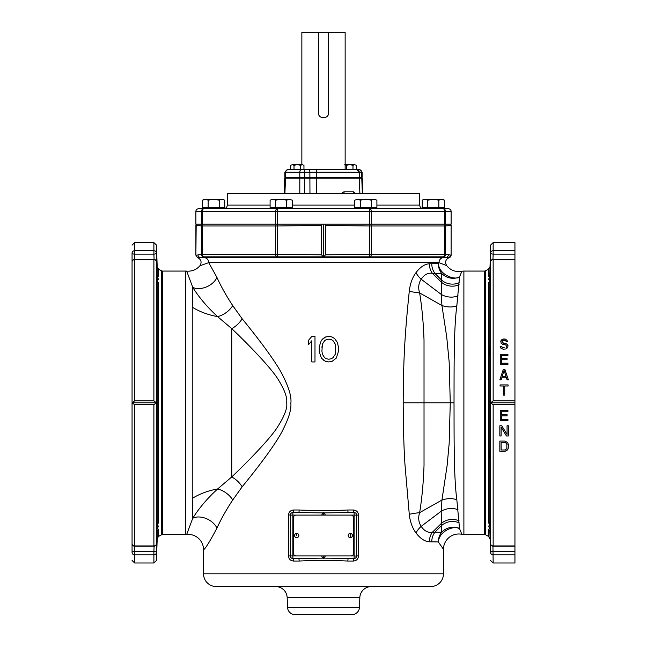 <?xml version="1.0" encoding="UTF-8"?>
<svg xmlns="http://www.w3.org/2000/svg" width="647" height="647" viewBox="0 0 647 647"><rect width="100%" height="100%" fill="white"/><g stroke="black" fill="none" stroke-linecap="round" stroke-linejoin="round"><path stroke-width="0.97" d="M514.939 250.712L493.151 250.712A2.556 2.426 180 0 0 490.604 253.058A2.556 0.979 -177.8 0 0 493.151 254.117L493.151 242.593L514.939 242.593L514.939 259.374L493.151 259.374A2.556 2.556 0 0 0 490.604 261.833L489.836 280.952L489.836 346.129C488.978 350.132 488.978 353.302 489.836 355.64L489.973 357.023L489.836 355.64C489.933 357.823 490.062 357.411 490.216 354.41C490.588 346.436 490.329 333.294 489.973 341.77L489.836 346.129M514.939 404.707L514.939 402.79L490.677 402.79L493.151 404.707L514.939 404.707L514.939 562.987L493.151 562.987L492.957 546.197M514.939 402.79L514.939 259.374M514.939 259.649L493.151 259.374M490.677 402.79L493.151 400.873L514.939 400.873M502.072 342.02L502.282 342.675L502.282 340.937L503.56 340.282L505.477 340.5L506.108 341.365L507.385 341.365L507.175 340.718L507.385 341.365M503.56 343.322L502.282 342.675L505.897 343.541L507.604 344.843L508.024 345.716L507.604 347.665L505.897 348.968L503.131 349.186L501.004 348.321L500.366 347.237L500.155 346.363L501.433 346.363L502.282 347.665L504.838 347.884M506.326 347.237L506.747 346.582L506.326 347.237M504.62 338.979L505.687 339.198L502.711 339.198L501.004 340.5L501.004 343.104L502.711 344.406L505.687 344.843L506.747 346.582M505.687 339.198L507.175 340.718L505.687 339.198M507.919 363.202L507.919 364.504L500.26 364.504L500.26 354.297L507.919 354.297L507.919 355.599L501.538 355.599L501.538 358.422L507.07 358.422L507.07 359.724L501.538 359.724L501.538 363.202L507.919 363.202M504.943 369.607L508.348 379.821L504.943 369.607L503.237 369.607L499.84 379.821L501.11 379.821L501.967 377.209L506.221 377.209L507.07 379.821L508.348 379.821M508.13 384.925L508.13 386.008L504.725 386.008L504.725 395.131L503.455 395.131L503.455 386.008L500.05 386.008L500.05 384.925L508.13 384.925M507.919 419.353L507.919 420.655L500.26 420.655L500.26 410.449L507.919 410.449L507.919 411.751L501.538 411.751L501.538 414.573L507.07 414.573L507.07 415.884L501.538 415.884L501.538 419.353L507.919 419.353M499.84 435.973L501.11 435.973L501.11 427.069L506.431 435.973L508.348 435.973L508.348 425.766L507.07 425.766L507.07 434.452L501.748 425.766L499.84 425.766L499.84 435.973M504.943 451.291L499.84 451.291L499.84 441.076L504.943 441.076L507.709 442.597L508.348 444.554L508.13 448.897L506.852 450.636L504.943 451.291L507.709 449.77L508.348 447.813M493.151 404.707L493.151 546.205L514.939 546.205M493.151 242.593L490.604 245.059L489.836 274.328A2.556 2.418 0 0 1 488.485 276.382L488.485 269.217L485.549 270.778L485.549 534.802L488.485 536.363L488.485 529.206L490.28 528.623C488.178 526.593 488.178 525.534 490.28 525.421L488.485 522.687A2.556 2.289 180 0 1 489.836 524.636L489.836 524.677M490.701 275.978L489.836 274.328L490.604 245.059M490.102 275.048A2.556 0.979 -177.8 0 1 490.111 275.032L489.836 280.952A2.556 2.289 180 0 1 488.485 282.893L490.28 280.159C488.17 280.046 488.17 278.978 490.28 276.965L488.485 276.382M489.828 355.567L489.836 459.459C488.978 455.456 488.978 452.277 489.836 449.94L489.844 449.794M514.939 545.931L493.151 545.931A2.556 2.281 180 0 1 490.604 543.731L489.836 524.571M490.24 339.206L489.981 341.705M493.151 400.873L493.151 259.649A2.556 2.281 180 0 0 490.604 261.849A2.556 0.979 -177.8 0 1 490.604 261.833L490.111 275.032M493.151 546.205A2.556 2.556 0 0 1 490.604 543.747L490.604 543.747A2.556 0.979 -2.2 0 1 490.604 543.731L490.604 261.849M514.939 554.867L493.151 554.867A2.556 2.426 180 0 1 490.604 552.53L489.836 531.252L490.701 529.602M488.485 529.206L489.836 531.252L490.604 552.53A2.556 0.979 -2.2 0 1 493.151 551.47L514.939 551.47M490.127 356.004L490.062 356.659M489.698 458.092L489.779 458.674M489.779 346.905L489.706 347.447M489.544 354.241L489.65 354.645M485.549 270.778A2.556 2.556 -0 0 1 484.344 271.077L484.344 534.503A2.556 2.556 180 0 1 485.549 534.802M484.344 534.503L463.891 534.503L463.891 271.077L484.344 271.077M450.029 257.223L451.113 255.136L449.042 257.643L443.211 256.835L203.789 256.835L200.392 257.49L204.177 257.538L443.535 257.538C440.728 257.991 439.2 259.69 438.949 262.633L438.318 263.636L429.357 263.774C424.723 264.073 420.275 267.017 416.021 272.613C412.349 277.531 410.101 283.75 409.276 291.271C404.747 335.097 403.421 358.85 403.194 402.79C403.316 428.613 403.922 449.471 405.03 465.371L409.276 514.308C410.101 521.83 412.349 528.057 416.021 532.966C420.275 538.563 424.723 541.507 429.357 541.806L438.318 541.943L443.47 549.303L443.47 573.808A12.762 12.762 0 0 1 430.708 586.57A12.762 12.762 0 0 0 443.47 573.808A12.762 12.762 0 0 1 430.708 586.57L216.292 586.57A12.762 12.762 0 0 1 203.53 573.808L203.53 549.691C205.083 549.182 209.555 542.008 216.931 528.17C220.902 519.363 226.167 509.965 232.726 499.994L242.148 486.819C254.19 472.092 273.115 447.942 281.372 432.819C288.36 419.62 291.522 409.769 290.851 403.275C291.748 396.579 288.586 386.405 281.364 372.745C273.123 357.654 254.182 333.472 242.148 318.761L232.726 305.586C226.393 296.027 221.128 286.637 216.931 277.417L208.738 262.633L438.949 262.633L446.632 265.602C450.619 270.397 455.69 272.29 461.845 271.287L459.524 276.965L456.847 305.691C453.66 329.38 454.162 369.833 454.016 402.79C454.162 435.746 453.66 476.208 456.847 499.888L459.524 528.623L461.845 534.301A10.206 10.206 -0 0 0 463.891 534.503M461.909 271.271L461.845 271.287A10.206 10.206 180 0 1 461.909 271.271A10.206 10.206 180 0 1 463.891 271.077M431.751 263.717A15.318 13.822 -91.1 0 0 434.841 273.317L441.65 273.358A15.318 14.646 -171.9 0 0 459.524 276.965C455.456 280.345 439.442 275.573 438.318 263.636A15.318 14.655 -90.1 0 0 441.65 273.358L441.222 294.393L441.941 305.513L446.737 337.095L449.164 362.029L450.263 402.79L449.164 443.543L447.142 465.395L441.941 500.074A15.318 9.09 165.2 0 1 456.847 499.888M459.2 282.69A15.318 13.935 -173.9 0 1 441.4 279.884L434.841 273.317L432.333 273.293C427.91 272.694 424.197 274.668 421.181 279.221C418.528 283.337 418.011 287.907 419.636 292.929C421.981 307.43 423.445 323.16 424.02 340.112L424.028 465.322C423.429 482.613 421.965 498.392 419.636 512.65C418.011 517.673 418.528 522.242 421.181 526.359C424.197 530.912 427.91 532.893 432.333 532.295L441.65 532.222A15.318 14.646 171.9 0 1 459.524 528.623C455.456 525.243 439.442 530.006 438.318 541.943A15.318 14.655 -89.9 0 1 441.65 532.222L441.4 525.704L434.841 532.263A15.318 13.822 91.1 0 0 431.751 541.862M409.276 514.308A15.318 1.715 173.7 0 1 419.636 512.65L441.941 500.074L441.222 511.195L441.335 523.447A15.318 13.684 174.3 0 1 459.111 520.867M429.357 541.806A15.318 13.514 91.3 0 1 432.333 532.295L441.335 523.447L441.4 525.704A15.318 13.935 173.9 0 1 459.2 522.889M216.292 586.57A12.762 12.762 0 0 1 203.53 573.808A12.762 12.762 0 0 0 216.292 586.57A12.762 12.762 0 0 1 203.53 573.808L443.47 573.808L443.47 549.303A15.318 15.318 180 0 1 461.845 534.301M299.14 509.998C315.388 510.758 331.628 510.758 347.86 509.998L353.488 509.998C356.554 510.329 358.22 512.028 358.495 515.101L358.495 555.943C358.22 559.016 356.554 560.714 353.488 561.046L347.86 561.046C331.612 560.286 315.372 560.286 299.14 561.046L293.512 561.046C290.446 560.714 288.78 559.016 288.505 555.943L288.505 515.101C288.78 512.028 290.446 510.329 293.512 509.998L299.14 509.998A2.556 0.518 90 0 1 298.623 512.553L292.873 512.553A2.556 0.639 90 0 0 293.512 509.998M311.797 340.767L308.611 344.576L311.797 340.767L311.797 361.948L314.992 361.948L314.992 336.424L311.797 336.424L308.611 340.225L308.611 344.576L308.611 340.225M322.966 338.599L325.627 336.966L328.822 336.424L325.627 336.966L321.373 340.225L319.246 346.743L319.246 351.636L319.246 346.743M319.246 351.636L321.373 358.147L325.627 361.406L328.822 361.948L332.008 361.406L336.262 358.147L338.389 351.636L338.389 346.743L337.33 342.4L334.669 338.599L332.008 336.966L328.822 336.424M323.5 224.113L323.5 257.304L321.583 254.829L277.312 254.287L277.256 256.835A2.556 1.682 -91.8 0 1 275.638 254.287L202.26 254.287A2.556 1.682 -88.2 0 0 203.789 256.835A2.556 2.539 -106.5 0 1 201.395 254.287L198.014 254.942A2.556 2.539 -94.7 0 0 200.392 257.49L197.634 257.627L195.887 255.201L196.187 224.113A2.556 2.539 -93.8 0 0 195.895 225.31L202.26 225.981L202.762 224.113M198.014 254.942L195.895 255.201L197.634 257.627C201.241 259.536 202.001 262.253 199.923 265.763L208.738 262.633C208.496 259.69 206.975 257.991 204.177 257.538M199.923 265.763C196.397 269.726 191.981 271.522 186.684 271.125A10.206 10.206 180 0 0 185.665 271.077L185.665 534.503A10.206 10.206 0 0 0 186.684 534.454L192.733 518.263C199.041 508.146 207.331 498.384 217.594 488.978L231.755 476.936C246.095 463.325 269.281 439.806 277.223 427.538C284.405 416.312 287.559 408.063 286.686 402.79C287.414 397.606 284.583 389.842 278.202 379.498C271.012 367.633 246.725 342.797 231.755 328.644L217.594 316.609C207.315 307.179 199.025 297.418 192.733 287.317L186.692 271.125M216.931 277.417A15.318 9.956 -26.2 0 1 192.733 287.317L192.248 307.155L192.248 498.425L192.733 518.263A15.318 9.956 26.2 0 1 216.931 528.17M242.148 318.761A15.318 8.104 -42.5 0 1 231.755 328.644L231.755 476.936A15.318 8.104 42.5 0 1 242.148 486.819M203.53 573.808L203.53 549.691A15.318 15.318 -135.5 0 0 186.684 534.454M204.759 207.525A1.278 1.278 0 0 0 203.716 208.059L202.535 208.965L203.651 208.819A2.556 2.539 90 0 0 201.395 211.351L195.895 211.351A2.556 2.539 -90 0 1 198.435 208.803L202.851 208.803L198.435 208.803A2.556 2.556 0 0 0 195.887 211.351L195.887 224.113L276.204 224.113L275.638 225.981L277.312 225.981L277.312 224.113L275.638 224.113L275.638 211.351L277.312 211.351L277.312 224.113L369.728 224.113L369.688 225.981L371.362 225.981L370.796 224.113L371.362 224.113L369.688 224.113L369.688 211.351L371.362 211.351L371.362 224.113L451.113 224.113L451.113 211.351L451.113 224.113M202.26 224.113L202.26 211.351L201.395 211.351L201.395 224.113L202.204 224.113L201.395 225.981L201.395 254.287L202.26 254.287L202.26 225.981L275.638 225.981L275.638 254.287L277.312 254.287L277.312 225.981L321.583 225.439L321.955 224.113M436.871 208.803L442.952 208.827M438.981 207.946L436.118 207.946L438.998 207.986L439.41 208.852M438.957 208.844L438.456 208.827M423.987 199.422L422.467 200.028M423.089 199.729L422.604 199.955M422.248 200.149L425.014 199.292L422.248 200.149L422.248 207.525L427.78 207.525L427.78 200.149L433.312 199.292L442.888 199.292L444.368 200.149L444.368 207.525L438.836 207.525L438.836 200.149L441.602 199.292L444.368 200.149M448.565 208.803L444.149 208.803L448.565 208.803A2.556 2.539 90 0 1 451.105 211.351A2.556 2.556 0 0 0 448.565 208.803M443.244 208.811L441.772 207.962L443.244 208.811A2.556 1.682 90 0 1 444.74 211.351L445.605 211.351A2.556 2.539 -90 0 0 443.349 208.819L444.06 208.755M203.627 208.18L203.004 208.803L203.716 208.059L205.05 207.962A2.556 2.167 84.5 0 1 203.651 208.819L436.652 208.803A2.556 0.728 90 0 1 436.118 207.946L423.421 207.946L424.375 207.525L421.521 208.803L439.645 208.803M361.851 208.803L360.767 208.803A2.556 1.1 90 0 0 361.584 207.946L355.955 207.946L354.055 208.803L369.647 208.803L286.233 208.803A2.556 1.1 90 0 1 285.416 207.946L277.943 207.962A2.556 0.906 92.3 0 1 277.312 208.811L279.973 208.876M444.74 224.113L444.74 211.351L371.362 211.351A2.556 1.682 -90 0 0 369.858 208.811L377.63 208.803L374.775 207.525M261.437 208.803L203.862 208.803M223.458 208.803L277.175 208.803A2.556 0.825 87.6 0 0 277.644 207.962L277.943 207.962M277.312 208.811L277.312 211.351L369.688 211.351L369.688 208.811A2.556 0.906 87.7 0 1 369.057 207.962L369.356 207.962A2.556 0.825 92.4 0 0 369.858 208.811L423.542 208.803M438.998 207.986L441.772 207.962M427.78 207.525L438.836 207.525M427.78 200.149L425.014 199.292L433.312 199.292L438.836 200.149M369.356 207.962L375.729 207.946M272.225 207.525A1.278 1.278 0 0 0 271.271 207.946L272.015 207.946A2.556 2.362 90 0 1 270.252 208.803L277.142 208.811A2.556 1.682 90 0 0 275.638 211.351L202.26 211.351A2.556 1.682 -90 0 1 203.756 208.811L205.228 207.962L223.579 207.946L210.882 207.946A2.556 0.728 90 0 1 210.348 208.803M272.015 207.946L277.644 207.962M290.091 207.525A1.278 1.278 0 0 1 291.045 207.946L292.945 208.803M272.759 199.292L270.098 200.149L272.864 199.292L270.098 200.149L270.098 207.525L292.218 207.525L292.218 200.149L289.452 199.292L292.218 200.149M286.686 200.149L289.452 199.292L281.162 199.292L286.686 200.149L286.686 207.525M275.63 200.149L281.162 199.292L272.864 199.292L275.63 200.149L275.63 207.525M422.426 208.633A3.825 3.825 0 0 1 419.717 205.107L419.305 193.485L227.695 193.485L227.283 205.107A3.825 3.825 0 0 1 224.574 208.633L223.579 207.946A1.278 1.278 0 0 0 222.625 207.525A1.278 1.278 0 0 1 223.579 207.946L225.48 208.803M204.363 199.422L202.632 200.149L205.398 199.292L202.632 200.149L202.632 207.525L224.752 207.525L224.752 200.149L221.986 199.292L224.752 200.149M208.164 207.525L208.164 200.149L205.398 199.292L221.986 199.292L219.22 200.149L219.22 207.525M208.164 200.149L213.688 199.292L219.22 200.149M210.218 208.803L209.782 208.803M204.258 199.446L203.554 199.688L204.258 199.446M203.473 199.729L202.988 199.955M361.988 208.811L361.398 208.803M361.584 207.946L369.057 207.962M357.443 199.292L354.782 200.149L357.548 199.292L354.782 200.149L354.782 207.525L376.902 207.525L376.902 200.149L374.136 199.292L376.902 200.149M371.37 200.149L374.136 199.292L365.838 199.292L371.37 200.149L371.37 207.525M360.314 200.149L365.838 199.292L357.548 199.292L360.314 200.149L360.314 207.525M364.706 208.803L363.274 208.803M316.294 193.485L316.262 178.168L299.804 178.168L299.804 193.485M309.953 193.485L309.889 178.168M285.23 178.168L299.804 178.168M361.471 178.168L358.584 178.168L358.592 177.351M316.262 178.168L359.328 178.168L359.894 193.485M285.634 177.351L284.858 177.351L284.858 172.248L304.672 172.248L304.672 177.351L285.634 177.351L285.634 172.248A2.556 2.167 90 0 1 287.794 169.692L359.206 169.692M304.672 177.351L309.881 177.351L309.881 172.248L362.142 172.248L362.142 177.351L359.239 177.351L359.239 172.248L356.683 169.692M356.926 169.692A2.556 2.313 90 0 1 359.239 172.248L359.239 177.351L309.881 177.351M298.024 178.168L298.024 177.351M305.077 178.168L305.077 177.351M285.529 178.168L284.898 193.485M341.357 193.485L343.88 191.803L344.293 193.518M354.16 193.518L353.545 191.803L355.171 193.485M290.074 169.692L287.794 169.692M290.827 165.179L290.317 169.692M346.355 169.692L346.355 165.244L349.671 164.734L352.987 165.244L352.987 169.692L356.295 169.692L356.295 165.244L354.637 164.734L356.295 165.244M294.013 169.692L294.013 165.244L297.329 164.734L300.645 165.244L300.645 169.692L303.953 169.692L303.953 165.244L302.295 164.734L303.953 165.244M339.295 169.692L303.953 169.692M294.013 165.244L292.363 164.734L290.705 165.244L292.298 164.734M300.645 165.244L302.295 164.734L292.363 164.734M352.987 165.244L354.637 164.734L345.142 164.734M344.705 164.734L346.355 165.244M345.142 169.692L345.142 32.35L328.603 32.35L328.603 112.756C328.919 119.339 318.081 119.339 318.397 112.756L318.397 32.35L328.603 32.35M301.858 164.734L301.858 32.35L318.397 32.35M318.397 112.756A5.103 5.103 0 0 0 318.429 113.33M318.575 114.09A5.103 5.103 0 0 0 318.914 115.004M328.086 115.004A5.103 5.103 0 0 0 328.425 114.09M328.571 113.33A5.103 5.103 0 0 0 328.603 112.756M354.127 178.168L354.127 177.351M321.583 254.829L321.583 225.439M325.045 224.113L325.417 225.439L369.688 225.981L369.688 254.287L325.417 254.829L325.417 225.439M325.417 254.829L323.5 257.304M446.632 265.602C444.724 262.011 445.597 259.334 449.269 257.587C445.597 259.334 444.724 262.011 446.632 265.602C444.724 262.011 445.597 259.334 449.269 257.587L449.269 257.587A2.556 2.556 0 0 0 451.113 255.136L445.605 254.287L369.688 254.287L369.744 256.835A2.556 1.682 -88.2 0 0 371.362 254.287L371.362 225.981L445.605 225.981L444.796 224.113M444.246 224.113L444.74 225.981L444.74 254.287A2.556 1.682 -91.8 0 1 443.211 256.835A2.556 2.539 106.5 0 0 445.605 254.287L445.605 225.981L451.105 225.31L450.813 224.113A2.556 2.539 93.8 0 1 451.105 225.31L451.105 225.31A2.556 2.556 0 0 0 450.822 224.113M443.535 257.538L446.721 257.498L449.091 254.95M132.061 543.52L132.061 552.441C132.061 563.036 132.061 563.036 132.061 552.441A2.556 2.426 0 0 0 134.616 554.867L134.616 562.987L153.897 562.987L153.897 551.47A2.556 0.979 2.2 0 1 156.445 552.53A2.556 2.426 0 0 1 153.897 554.867L134.616 554.867L134.616 545.931L153.897 545.931A2.556 2.281 0 0 0 156.445 543.731L157.213 524.636A2.556 2.289 180 0 1 158.572 522.687L156.768 525.421C158.879 525.534 158.879 526.601 156.768 528.623L158.572 529.206L158.572 536.363L161.507 534.802A2.556 2.556 180 0 1 162.704 534.503L185.665 534.503M162.704 534.503L162.704 271.077L185.665 271.077M162.704 271.077A2.556 2.556 0 0 1 161.507 270.778L158.572 269.217L158.572 276.382A2.556 2.418 0 0 1 157.213 274.328L157.213 267.049L158.572 269.217M157.221 274.393A2.556 2.418 180 0 1 157.213 274.328L156.946 266.249A2.556 0.979 177.8 0 1 156.631 266.734M157.213 267.049L156.445 245.059L156.445 253.058A2.556 0.979 177.8 0 1 153.897 254.117L153.897 242.593L134.616 242.593L134.616 250.712A2.556 2.426 180 0 0 132.061 253.139L132.061 266.338L132.061 253.139A2.556 0.979 0 0 0 134.616 254.117L134.616 250.712L153.897 250.712A2.556 2.426 0 0 1 156.445 253.058L156.946 266.249M156.356 275.978L157.213 274.328M153.897 400.873L156.372 402.79L132.142 402.79L134.616 400.873L153.897 400.873L153.897 259.649A2.556 2.281 0 0 1 156.445 261.849A2.556 0.979 177.8 0 1 156.445 261.849L157.213 280.952L158.572 282.893L156.768 280.159C158.879 280.046 158.879 278.986 156.768 276.965L158.572 276.382M156.372 402.79L153.897 404.707L153.897 546.205A2.556 2.556 0 0 0 156.445 543.747L156.445 543.747A2.556 0.979 2.2 0 0 156.445 543.731L156.445 261.849L157.213 280.927L157.213 524.677M158.572 536.363L157.213 538.53L156.445 560.52L157.213 531.252L156.356 529.602M158.572 529.206L157.213 531.252L158.572 529.206M154.091 546.197L153.897 551.47L134.616 551.47A2.556 0.979 180 0 0 132.061 552.441L132.061 261.93A2.556 2.281 0 0 1 134.616 259.649L134.616 254.117L153.897 254.117L154.091 259.382M132.061 539.25L132.061 528.785M132.061 276.803L132.061 339.157L132.061 276.803M132.061 357.023L132.061 404.537L132.061 357.023M134.616 400.873L134.616 259.649L153.897 259.649L134.616 259.374A2.556 2.556 0 0 0 132.061 261.93L132.061 543.65A2.556 2.556 0 0 0 134.616 546.205L153.897 546.205M132.142 402.79L134.616 404.707L153.897 404.707M134.616 404.707L134.616 545.931A2.556 2.281 180 0 1 132.061 543.65M429.357 263.774A15.318 13.514 -91.3 0 0 432.333 273.293L441.335 282.132A15.318 13.684 -174.3 0 0 459.111 284.712M409.276 291.271A15.318 1.715 -173.7 0 0 419.636 292.929L441.941 305.513A15.318 9.09 -165.2 0 0 456.847 305.691M275.695 586.57A11.484 11.484 -90 0 1 287.171 597.658L287.511 607.258A7.659 7.659 0 0 0 295.161 614.65L351.839 614.65A7.659 7.659 0 0 0 359.489 607.258L359.829 597.658L287.171 597.658M371.305 586.57A11.484 11.484 90 0 0 359.829 597.658M321.583 515.101L323.5 512.367L324.139 512.893L348.377 512.553A2.556 0.518 90 0 1 347.86 509.998M298.623 512.553L322.861 512.893M292.873 512.553A2.556 2.556 0 0 0 290.317 515.101L292.873 515.101L292.873 512.553A2.556 2.556 0 0 0 290.317 515.101L290.317 555.943A2.556 2.556 0 0 0 292.873 558.498L298.623 558.498A2.556 0.518 -90 0 1 299.14 561.046M296.059 515.101L350.941 515.101A2.556 2.556 0 0 1 353.488 517.657L353.488 553.387A2.556 2.556 0 0 1 350.941 555.943L296.059 555.943A2.556 2.556 0 0 1 293.512 553.387L293.512 517.657A2.556 2.556 0 0 1 296.059 515.101L292.873 515.101L292.873 555.943L288.505 555.943M325.417 555.943L323.5 558.676L323.5 555.943M323.5 515.101L323.5 512.367M325.417 515.101L324.139 512.893M350.941 555.943L354.127 555.943L354.127 558.498L324.139 558.151M321.583 555.943L322.861 558.151L298.623 558.498M323.5 558.676L322.861 558.151M353.488 561.046A2.556 0.639 -90 0 1 354.127 558.498L354.127 558.498A2.556 2.556 0 0 0 356.683 555.943L356.683 515.101A2.556 2.556 0 0 0 354.127 512.553L354.127 512.553A2.556 0.639 90 0 1 353.488 509.998M356.675 556.145L354.127 555.943L354.127 512.553L348.377 512.553M356.044 557.625L355.454 558.126M296.059 555.943L292.873 555.943L292.873 558.498A2.556 0.639 -90 0 1 293.512 561.046M288.505 515.101L290.325 514.899M290.956 513.419L291.546 512.917M350.286 537.665A2.143 2.143 0 0 0 352.445 535.538A2.143 2.143 0 0 0 350.318 533.379A2.143 2.143 0 0 0 348.159 535.506A2.143 2.143 0 0 0 350.286 537.665L350.318 533.379M296.682 537.665A2.143 2.143 0 0 0 298.841 535.538A2.143 2.143 0 0 0 296.714 533.379A2.143 2.143 0 0 0 294.555 535.506A2.143 2.143 0 0 0 296.682 537.665M350.941 515.101L358.495 515.101M322.966 359.781L325.627 361.406L328.822 361.948M322.432 344.026L324.568 340.767L326.161 339.683L328.822 339.141L331.474 339.683L333.076 340.767L335.203 344.026L335.728 347.285L335.203 354.346L333.076 357.605L331.474 358.689L328.822 359.239L326.161 358.689L324.568 357.605L322.432 354.346L321.907 351.086L322.432 344.026L321.907 347.285M321.907 351.086L322.432 354.346M328.822 359.239L331.474 358.689L333.076 357.605L335.203 354.346L335.728 351.086M328.822 339.141L331.474 339.683L333.076 340.767L335.203 344.026L335.728 347.285M501.11 427.069L506.431 435.973M504.943 442.386L506.852 443.688L506.852 448.678L504.943 449.988L501.11 449.988L501.11 442.386L505.792 442.597L507.07 444.554M508.024 345.716L506.747 343.978L504.838 343.322M503.131 347.884L501.433 346.363M503.56 338.979L501.854 339.626L500.794 341.365M503.237 369.607L499.84 379.821M504.094 370.48L506.003 376.344L502.177 376.344L504.094 370.48M492.957 259.382L493.151 254.117L514.939 254.117M490.418 266.734A2.556 0.979 -177.8 0 1 490.102 266.249M488.485 282.893L488.485 522.687M489.836 459.459L489.819 524.531M490.604 543.747L490.111 530.548A2.556 0.979 -2.2 0 1 490.102 530.532L489.836 524.652M490.102 539.331A2.556 0.979 -2.2 0 1 490.418 538.854M403.194 402.79L454.016 402.79M458.052 509.804A15.318 11.444 166.4 0 0 441.222 511.195L421.181 526.359A15.318 9.341 140.5 0 0 416.021 532.966M232.726 305.586A15.318 8.621 -36 0 1 217.594 316.609A61.263 45.314 180 0 1 192.248 307.155M232.726 499.994A15.318 8.621 36 0 0 217.594 488.978A61.263 45.314 180 0 0 192.248 498.433M451.105 211.351L445.605 211.351L445.605 224.113M376.748 208.803A2.556 2.362 90 0 1 374.985 207.946M227.283 205.107L270.098 205.107M292.218 205.107L354.782 205.107M376.902 205.107L419.717 205.107M359.352 169.692A2.556 2.313 90 0 1 361.665 172.248L361.665 177.351M316.262 177.351L316.262 172.248A2.556 0.518 90 0 1 316.779 169.692M303.597 169.692A2.556 1.076 90 0 1 304.672 172.248L309.881 172.248A2.556 1.076 90 0 0 308.797 169.692M301.162 169.692A2.556 1.351 90 0 0 299.804 172.248L299.804 177.351M295.372 178.168L295.372 177.351M293.277 178.168L293.277 177.351M297.175 178.168L297.175 177.351M304.664 178.168L304.632 193.485M359.724 178.168L359.724 177.351M361.77 178.168L362.377 193.485M353.545 191.803L343.88 191.803M195.887 255.201L195.895 225.31A2.556 2.556 0 0 1 196.178 224.113M451.105 255.136L451.113 225.31M161.507 534.802L161.507 270.778M158.572 282.893L158.572 522.687M156.445 543.747L156.946 530.548A2.556 0.979 2.2 0 1 156.946 530.548L157.221 524.571M156.631 538.854A2.556 0.979 2.2 0 1 156.946 539.331M157.213 538.53L157.213 531.252M458.052 295.776A15.318 11.444 -166.4 0 1 441.222 294.393L421.181 279.221A15.318 9.341 -140.5 0 1 416.021 272.613M287.511 607.258L359.489 607.258M356.683 555.943L358.495 555.943M348.377 558.498A2.556 0.518 -90 0 0 347.86 561.046M296.698 535.522L296.714 533.379M488.485 536.363L489.836 538.53M490.604 560.52L493.151 562.987M488.485 269.217L489.836 267.049M195.887 211.351L195.887 224.113M443.284 208.059L443.996 208.803M271.271 207.946L269.37 208.803L271.271 207.946M355.955 207.946L356.909 207.525M284.146 193.485L284.753 178.168M360.702 178.168L360.702 177.351M362.854 193.485L362.247 178.168M359.328 178.168L359.861 193.485M286.298 178.168L286.298 177.351M362.142 172.248L359.595 169.692M284.858 172.248L287.405 169.692M153.897 242.593L156.445 245.059M156.445 261.833A2.556 2.556 0 0 0 153.897 259.374M153.897 562.987L156.445 560.52M134.616 562.987L132.061 560.431M134.616 242.593L132.061 245.148M355.405 558.151L354.855 558.385M291.603 512.885L292.145 512.65"/></g></svg>
